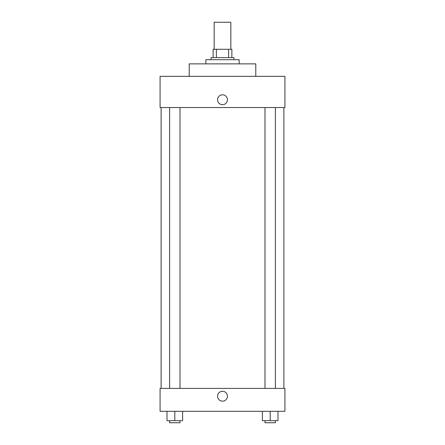 <?xml version="1.0" encoding="UTF-8"?>
<svg xmlns="http://www.w3.org/2000/svg" width="445" height="445" viewBox="0 0 445 445"><rect width="100%" height="100%" fill="white"/><g stroke="black" fill="none" stroke-linecap="round" stroke-linejoin="round"><path stroke-width="0.67" d="M230.821 49.295L230.821 22.25L214.179 22.25L214.179 49.295M216.398 57.616L216.398 49.295L213.138 49.295L213.138 57.616L213.138 49.295M216.398 49.295L231.862 49.295L231.862 57.616M228.602 57.616L228.602 49.295M211.058 59.697L211.058 57.616L233.942 57.616L233.942 59.697M239.143 63.863L239.143 59.697L205.857 59.697L205.857 63.863M255.786 76.345L255.786 63.863L189.214 63.863L189.214 76.345M284.917 76.345L160.083 76.345L284.917 76.345L284.917 107.551L160.083 107.551L160.083 76.345M217.561 99.752A4.94 4.94 0 0 1 224.97 95.469A4.94 4.94 0 0 1 224.97 104.03A4.94 4.94 0 0 1 217.561 99.752M264.986 107.551L264.986 388.424M169.612 388.424L169.612 107.551M160.083 388.424L284.917 388.424L284.917 411.308L160.083 411.308L160.083 388.424M222.5 401.162A4.94 4.94 0 0 1 218.222 393.753A4.94 4.94 0 0 1 226.778 393.753A4.94 4.94 0 0 1 222.5 401.162M262.383 411.308L262.383 420.67L277.986 420.67L277.986 411.308L277.986 420.67M270.187 420.67L270.187 411.308M275.388 420.67L275.388 422.75L264.986 422.75L264.986 420.67M167.014 411.308L167.014 420.67L182.617 420.67L182.617 411.308L182.617 420.67M174.813 420.67L174.813 411.308M180.014 420.67L180.014 422.75L169.612 422.75L169.612 420.67M283.877 388.424L283.877 107.551M161.123 388.424L161.123 107.551M275.388 107.551L275.388 388.424M180.014 388.424L180.014 107.551"/></g></svg>
